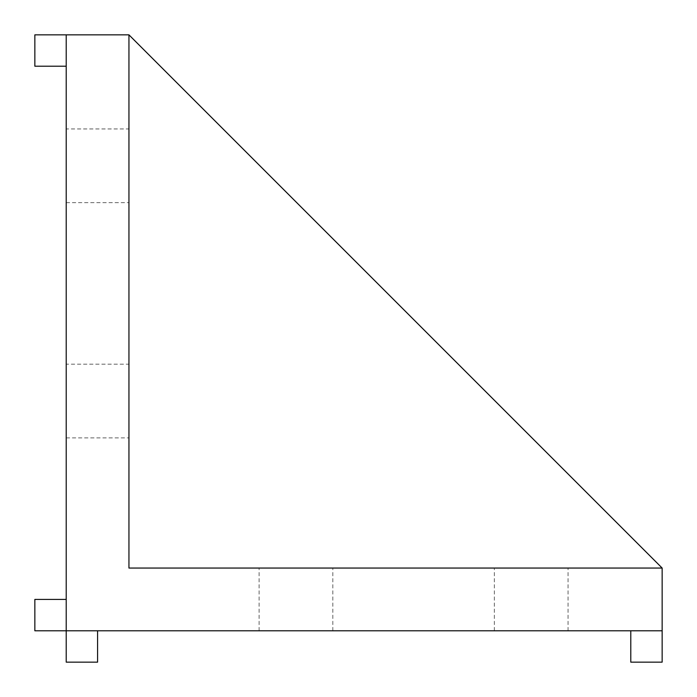 <?xml version="1.0" encoding="UTF-8"?>
<svg xmlns="http://www.w3.org/2000/svg" width="697" height="697" viewBox="0 0 697 697"><rect width="100%" height="100%" fill="white"/><g stroke="black" fill="none" stroke-linecap="round" stroke-linejoin="round"><path stroke-width="0.52" stroke-dasharray="3.48 2.61" d="M66.215 364.183L66.215 437.89L66.215 364.183L128.945 364.183L128.945 437.89L128.945 364.183M66.215 437.89L128.945 437.89M66.215 128.945L66.215 202.653L66.215 128.945L128.945 128.945L128.945 202.653L128.945 128.945M66.215 202.653L128.945 202.653M295.964 568.055L259.11 568.055L295.964 568.055M295.964 630.785L259.11 630.785L295.964 630.785M531.201 568.055L494.347 568.055L531.201 568.055M531.201 630.785L494.347 630.785L531.201 630.785M66.215 66.215L66.215 630.785L66.215 599.42L66.215 630.785L662.15 630.785L630.785 630.785L662.15 630.785L662.15 568.055L128.945 34.85L66.215 34.85L66.215 66.215L34.85 66.215L34.85 34.85L66.215 34.85M97.58 630.785L97.58 662.15L66.215 662.15L66.215 630.785L34.85 630.785L34.85 599.42L66.215 599.42M630.785 630.785L630.785 662.15L662.15 662.15L662.15 630.785M128.945 34.85L128.945 568.055L662.15 568.055M259.11 630.785L259.11 568.055M494.347 630.785L494.347 568.055M568.055 630.785L568.055 568.055M332.817 630.785L332.817 568.055"/><path stroke-width="1.05" d="M66.215 34.85L66.215 630.785L662.15 630.785L662.15 568.055L128.945 568.055L128.945 34.85L34.85 34.85L34.85 66.215L66.215 66.215M97.58 630.785L97.58 662.15L66.215 662.15L66.215 630.785L34.85 630.785L34.85 599.42L66.215 599.42M630.785 630.785L630.785 662.15L662.15 662.15L662.15 630.785M662.15 568.055L128.945 34.85"/></g></svg>

